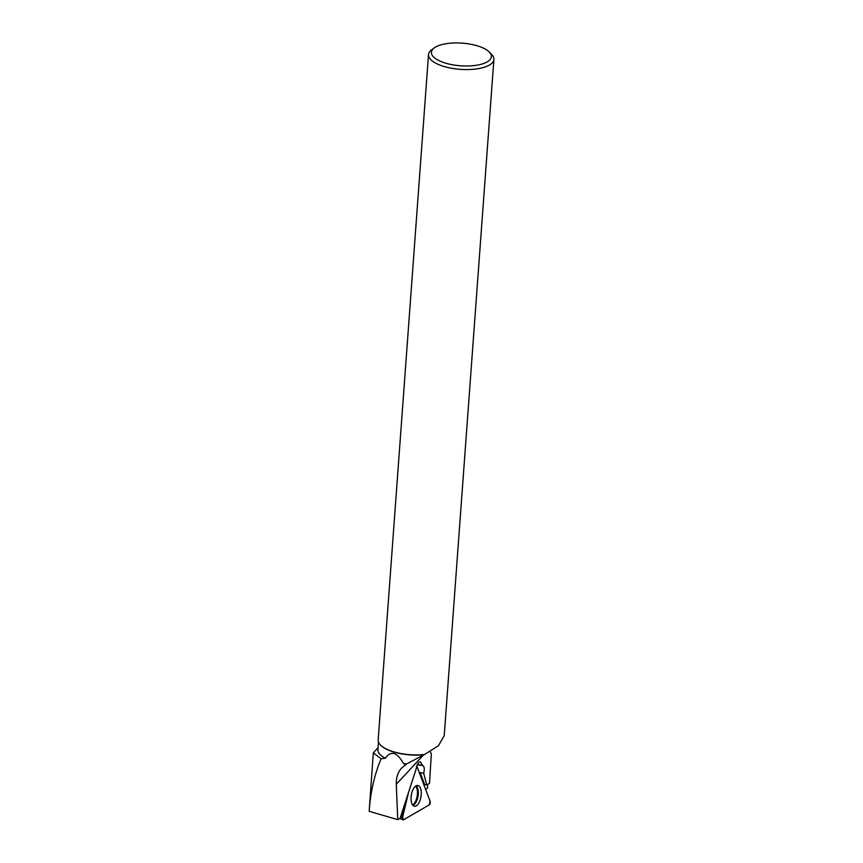 <?xml version="1.0" encoding="UTF-8"?>
<svg xmlns="http://www.w3.org/2000/svg" width="863" height="863" viewBox="0 0 863 863"><rect width="100%" height="100%" fill="white"/><g stroke="black" fill="none" stroke-linecap="round" stroke-linejoin="round"><path stroke-width="1.29" d="M403.56 819.796L429.224 804.877A2.168 1.014 99.3 0 0 430.087 801.263L416.786 765.977L430.087 801.263L429.224 804.877L403.56 819.796L402.6 817.239L408.501 792.633L402.6 817.239A2.168 1.014 99.3 0 0 403.086 819.85A2.168 1.014 99.3 0 0 403.56 819.796M420.659 798.275A10.518 4.908 99.3 0 0 417.649 785.459A10.518 4.908 99.3 0 0 411.629 793.464A10.518 4.908 99.3 0 0 414.272 806.204A10.518 4.908 99.3 0 0 420.659 798.275M417.368 764.542L422.503 765.373L420.367 761.749C418.275 762.169 416.861 764.575 416.16 768.965L400.152 818.221L397.735 819.623L369.159 811.317L373.312 752.903M422.503 765.373L423.032 765.675C424.423 766.873 424.639 769.386 423.679 773.216L420.205 772.644L424.661 784.596L426.743 784.942L423.679 773.216M426.743 784.942L429.504 783.334L431.349 754.014L430.227 751.511M434.369 47.843A30.043 11.348 4.2 0 0 445.955 63.258A30.043 11.348 4.2 0 0 480.95 64.326A30.043 11.348 4.2 0 0 489.084 51.856A30.043 11.348 4.2 0 0 462.223 43.15A30.043 11.348 4.2 0 0 434.369 47.843L431.727 49.763A32.783 12.384 4.2 0 0 428.512 54.596A32.783 12.384 4.2 0 0 444.359 66.58A32.783 12.384 4.2 0 0 493.895 59.396L444.229 735.632L438.447 745.74L424.564 754.467L406.678 763.906A32.373 12.233 -175.8 0 1 403.517 763.518L405.556 764.845L401.651 768.038C397.865 772.223 396.085 777.649 396.29 784.305L397.735 819.623M403.517 763.518C397.023 752.094 390.982 750.335 385.394 758.243A32.373 12.233 -175.8 0 1 377.886 749.569L378.447 741.91M423.485 754.78A32.373 12.233 -175.8 0 1 381.004 745.524A32.373 12.233 -175.8 0 1 380.831 745.352M378.026 747.595L373.355 752.903L381.101 758.782L385.394 758.243M405.556 764.845L406.678 763.906M369.159 811.317C370.41 792.353 374.391 774.845 381.101 758.782M425.578 789.3L427.584 788.135L427.444 784.532M493.895 59.396A32.783 12.384 4.2 0 0 491.414 54.153L489.084 51.856M424.564 754.467A32.783 12.384 -175.8 0 1 394.035 751.91A32.783 12.384 -175.8 0 1 380.659 745.179A32.783 12.384 -175.8 0 1 378.177 739.925L428.512 54.596M404.639 804.467L401.597 817.164L400.238 817.951M419.86 774.122L420.098 773.129A6.839 3.193 99.3 0 0 420.205 772.644M417.39 764.489L421.78 765.201M401.608 817.11L402.6 817.239M416.139 785.805A10.291 4.8 -80.7 0 1 418.026 796.171A10.291 4.8 -80.7 0 1 412.946 805.395M412.525 804.888A10.011 4.671 99.3 0 0 417.196 796.042A10.011 4.671 99.3 0 0 415.578 786.161M423.701 754.715L396.29 784.305M419.44 773.021L420.098 773.129M417.271 764.737L423.032 765.675M399.688 818.491L403.086 819.85"/></g></svg>
